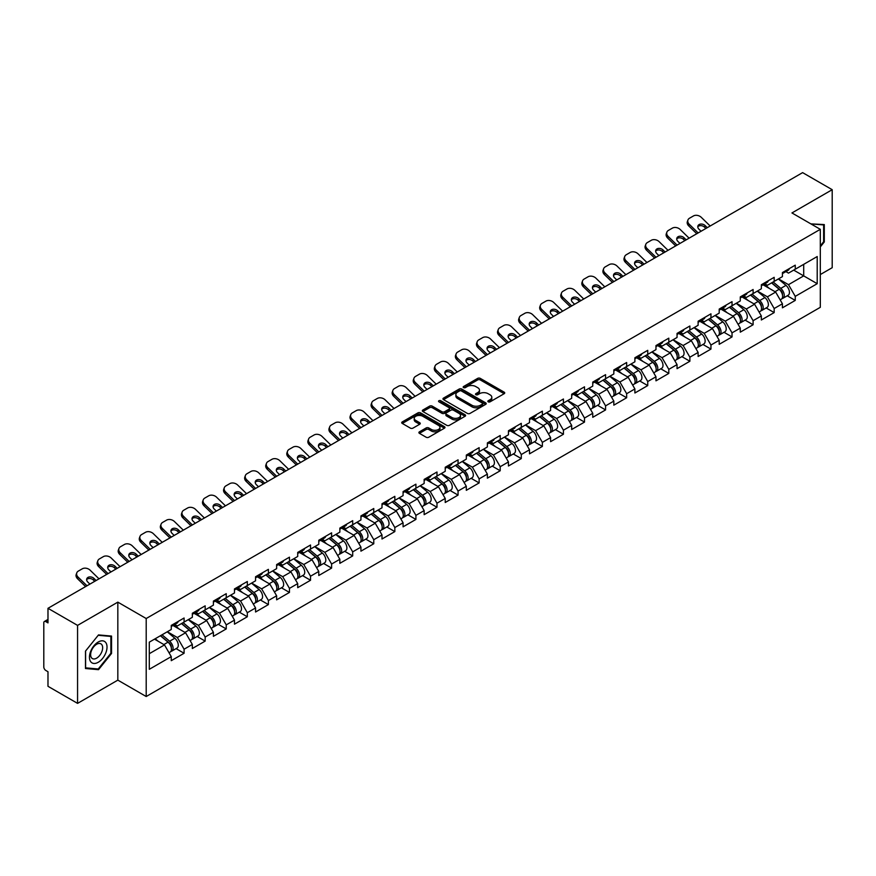 <?xml version="1.0" encoding="UTF-8"?>
<svg xmlns="http://www.w3.org/2000/svg" width="876" height="876" viewBox="0 0 876 876"><rect width="100%" height="100%" fill="white"/><g stroke="black" fill="none" stroke-linecap="round" stroke-linejoin="round"><path stroke-width="1.31" d="M488.228 401.832A1.314 0.756 0 0 0 490.078 401.832L504.171 393.696A1.872 1.084 0 0 0 504.718 392.93A1.872 1.084 0 0 0 504.171 392.163L480.3 378.388A1.872 1.084 0 0 0 477.65 378.388L463.557 386.524A1.314 0.756 0 0 0 463.174 387.061A1.314 0.756 0 0 0 463.557 387.597A1.314 0.756 0 0 0 465.419 387.597L467.236 386.535A6.001 3.46 0 0 1 475.723 386.535L477.716 387.685A6.001 3.46 0 0 1 479.479 390.138A6.001 3.46 0 0 1 477.716 392.59L475.898 393.642A1.314 0.756 0 0 0 475.504 394.178A1.314 0.756 0 0 0 475.898 394.715A1.314 0.756 0 0 0 477.748 394.715L479.577 393.663A6.001 3.46 0 0 1 488.063 393.663L490.045 394.813A6.001 3.46 0 0 1 491.808 397.255A6.001 3.46 0 0 1 490.045 399.708L488.228 400.759A1.314 0.756 0 0 0 487.844 401.296A1.314 0.756 0 0 0 488.228 401.832L488.228 400.759M419.44 431.824A1.872 1.084 0 0 0 418.892 432.591A1.872 1.084 0 0 0 419.44 433.357L426.13 437.223A1.872 1.084 0 0 0 428.791 437.223L444.428 428.189A1.872 1.084 0 0 0 444.986 427.422A1.872 1.084 0 0 0 444.428 426.656L420.568 412.881A1.872 1.084 0 0 0 417.918 412.881L402.27 421.914A1.872 1.084 0 0 0 401.712 422.67A1.872 1.084 0 0 0 402.27 423.436L410.351 428.112A1.872 1.084 0 0 0 413.001 428.112L419.703 424.247A1.872 1.084 0 0 0 420.25 423.48A1.872 1.084 0 0 0 419.703 422.714L415.695 420.392A5.015 2.891 0 0 1 414.228 418.345A5.015 2.891 0 0 1 417.315 415.673A5.015 2.891 0 0 1 422.79 416.297L438.504 425.375A5.015 2.891 0 0 1 439.971 427.422A5.015 2.891 0 0 1 436.872 430.094A5.015 2.891 0 0 1 431.408 429.47L428.791 427.959A1.872 1.084 0 0 0 426.13 427.959L419.44 431.824L419.44 433.357L426.13 429.514L426.13 427.959M117.833 602.14L77.57 625.387L47.983 608.305L802.613 172.627L832.2 189.698L791.948 212.945L820.308 229.326L146.204 618.522L117.833 602.14L117.833 680.137L146.204 696.519L146.204 618.522M467.368 413.406A1.872 1.084 0 0 0 470.029 413.406L485.676 404.373A1.872 1.084 0 0 0 486.224 403.617A1.872 1.084 0 0 0 485.676 402.85L461.805 389.064A1.872 1.084 0 0 0 459.155 389.064L443.508 398.098A1.872 1.084 0 0 0 442.96 398.865A1.872 1.084 0 0 0 443.508 399.631L467.368 413.406M439.456 402.117A1.314 0.756 0 0 1 440.781 402.303L440.781 400.737L465.057 414.753A1.872 1.084 0 0 1 465.605 415.52A1.872 1.084 0 0 1 465.057 416.286L449.41 425.32A1.872 1.084 0 0 1 446.749 425.32L422.889 411.534L429.579 407.701L429.579 406.135L422.889 410.001A1.872 1.084 0 0 0 422.331 410.767A1.872 1.084 0 0 0 422.889 411.534L422.889 410.001M429.579 407.701A1.872 1.084 0 0 1 432.229 407.701L432.229 406.135A1.872 1.084 0 0 0 429.579 406.135M432.229 406.135L441.909 411.731A1.872 1.084 0 0 0 444.57 411.731L449.005 409.158A1.872 1.084 0 0 0 449.552 408.402A1.872 1.084 0 0 0 449.005 407.636L438.931 401.81A1.314 0.756 0 0 1 438.548 401.274A1.314 0.756 0 0 1 439.358 400.573A1.314 0.756 0 0 1 440.781 400.737M146.204 696.519L820.308 307.323L820.308 229.326M176.076 648.634L184.091 653.266L184.091 649.215L177.335 637.509L167.338 631.738M184.091 653.266L171.258 660.679L171.258 656.617L149.303 669.297L149.303 642.152L171.258 629.483L171.258 625.42L184.091 618.007L184.091 622.07L192.337 617.306L192.337 613.255L205.17 605.842L205.17 609.904L213.405 605.141L213.405 601.089L226.238 593.676L226.238 597.739L234.483 592.975L234.483 588.924L247.317 581.511L247.317 585.562L255.562 580.81L255.562 576.747L268.395 569.345L268.395 573.397L276.63 568.644L276.63 564.582L289.463 557.18L289.463 561.231L297.709 556.479L297.709 552.417L310.542 545.003L310.542 549.066L318.776 544.303L318.776 540.251L331.61 532.838L331.61 536.9L339.855 532.137L339.855 528.086L352.689 520.673L352.689 524.735L360.934 519.972L360.934 515.92L373.767 508.507L373.767 512.559L382.002 507.806L382.002 503.755L394.835 496.342L394.835 500.393L403.08 495.641L403.08 491.578L415.914 484.176L415.914 488.228L424.148 483.475L424.148 479.413L436.982 472.011L436.982 476.062L445.227 471.299L445.227 467.247L458.06 459.834L458.06 463.897L466.306 459.134L466.306 455.082L479.139 447.669L479.139 451.731L487.374 446.968L487.374 442.917L500.207 435.503L500.207 439.555L508.452 434.803L508.452 430.751L521.286 423.338L521.286 427.389L529.52 422.637L529.52 418.575L542.364 411.173L542.364 415.224L550.599 410.472L550.599 406.409L563.432 399.007L563.432 403.059L571.678 398.295L571.678 394.244L584.511 386.831L584.511 390.893L592.745 386.13L592.745 382.078L605.579 374.665L605.579 378.728L613.824 373.964L613.824 369.913L626.658 362.5L626.658 366.551L634.892 361.799L634.892 357.747L647.736 350.334L647.736 354.386L655.971 349.634L655.971 345.571L668.804 338.169L668.804 342.22L677.049 337.468L677.049 333.406L689.883 326.003L689.883 330.055L698.117 325.292L698.117 321.24L710.951 313.827L710.951 317.889L719.196 313.126L719.196 309.075L732.029 301.662L732.029 305.724L740.275 300.961L740.275 296.909L753.108 289.496L753.108 293.559L761.343 288.795L761.343 284.744L774.176 277.331L774.176 281.382L782.421 276.63L782.421 272.567L795.255 265.165L795.255 269.217L817.209 256.548L817.209 283.693L795.255 296.362L788.499 284.667L778.501 278.886M787.239 295.792L795.255 300.413L795.255 296.362M795.255 300.413L782.421 307.826L782.421 303.775L774.176 308.527L767.42 296.833L757.422 291.062M766.161 307.958L774.176 312.59L774.176 308.527M774.176 312.59L761.343 319.992L761.343 315.94L753.108 320.693L746.352 308.998L736.355 303.227M745.093 320.123L753.108 324.755L753.108 320.693M753.108 324.755L740.275 332.157L740.275 328.106L732.029 332.858L725.273 321.163L715.276 315.393M724.014 332.289L732.029 336.921L732.029 332.858M732.029 336.921L719.196 344.334L719.196 340.271L710.951 345.035L704.195 333.329L694.208 327.558M702.935 344.454L710.951 349.086L710.951 345.035M710.951 349.086L698.117 356.499L698.117 352.437L689.883 357.2L683.127 345.494L673.129 339.724M681.867 356.631L689.883 361.251L689.883 357.2M689.883 361.251L677.049 368.665L677.049 364.602L668.804 369.365L662.048 357.66L652.051 351.889M660.789 368.796L668.804 373.417L668.804 369.365M668.804 373.417L655.971 380.83L655.971 376.779L647.736 381.531L640.98 369.836L630.983 364.066M639.721 380.961L647.736 385.582L647.736 381.531M647.736 385.582L634.892 392.995L634.892 388.944L626.658 393.696L619.901 382.002L609.904 376.231M618.642 393.127L626.658 397.759L626.658 393.696M626.658 397.759L613.824 405.161L613.824 401.109L605.579 405.862L598.823 394.167L588.825 388.397M597.563 405.292L605.579 409.924L605.579 405.862M605.579 409.924L592.745 417.326L592.745 413.275L584.511 418.038L577.755 406.333L567.757 400.562M576.496 417.458L584.511 422.09L584.511 418.038M584.511 422.09L571.678 429.503L571.678 425.44L563.432 430.204L556.676 418.498L546.679 412.727M555.417 429.634L563.432 434.255L563.432 430.204M563.432 434.255L550.599 441.668L550.599 437.606L542.364 442.369L535.608 430.663L525.611 424.893M534.349 441.8L542.364 446.421L542.364 442.369M542.364 446.421L529.52 453.834L529.52 449.782L521.286 454.535L514.53 442.84L504.532 437.069M513.27 453.965L521.286 458.586L521.286 454.535M521.286 458.586L508.452 465.999L508.452 461.948L500.207 466.7L493.451 455.005L483.453 449.235M492.192 466.131L500.207 470.762L500.207 466.7M500.207 470.762L487.374 478.165L487.374 474.113L479.139 478.865L472.383 467.171L462.386 461.4M471.124 478.296L479.139 482.928L479.139 478.865M479.139 482.928L466.306 490.33L466.306 486.279L458.06 491.042L451.304 479.336L441.307 473.566M450.045 490.461L458.06 495.093L458.06 491.042M458.06 495.093L445.227 502.506L445.227 498.444L436.982 503.207L430.236 491.502L420.239 485.731M428.966 502.627L436.982 507.259L436.982 503.207M436.982 507.259L424.148 514.672L424.148 510.609L415.914 515.373L409.158 503.667L399.16 497.897M407.898 514.803L415.914 519.424L415.914 515.373M415.914 519.424L403.08 526.837L403.08 522.786L394.835 527.538L388.079 515.844L378.082 510.062M386.82 526.969L394.835 531.59L394.835 527.538M394.835 531.59L382.002 539.003L382.002 534.951L373.767 539.704L367.011 528.009L357.014 522.238M365.752 539.134L373.767 543.766L373.767 539.704M373.767 543.766L360.934 551.168L360.934 547.117L352.689 551.869L345.932 540.174L335.935 534.404M344.673 551.3L352.689 555.932L352.689 551.869M352.689 555.932L339.855 563.334L339.855 559.282L331.61 564.045L324.865 552.34L314.867 546.569M323.594 563.465L331.61 568.097L331.61 564.045M331.61 568.097L318.776 575.51L318.776 571.448L310.542 576.211L303.786 564.505L293.788 558.735M302.527 575.631L310.542 580.262L310.542 576.211M310.542 580.262L297.709 587.676L297.709 583.613L289.463 588.376L282.707 576.671L272.71 570.9M281.448 587.807L289.463 592.428L289.463 588.376M289.463 592.428L276.63 599.841L276.63 595.779L268.395 600.542L261.639 588.847L251.642 583.066M260.38 599.972L268.395 604.593L268.395 600.542M268.395 604.593L255.562 612.006L255.562 607.955L247.317 612.707L240.561 601.013L230.563 595.242M239.301 612.138L247.317 616.77L247.317 612.707M247.317 616.77L234.483 624.172L234.483 620.12L226.238 624.873L219.493 613.178L209.495 607.407M218.223 624.303L226.238 628.935L226.238 624.873M226.238 628.935L213.405 636.337L213.405 632.286L205.17 637.038L198.414 625.344L188.417 619.573M197.155 636.469L205.17 641.101L205.17 637.038M205.17 641.101L192.337 648.514L192.337 644.451L184.091 649.215M174.729 624.457L177.335 625.968L184.091 622.07M177.335 637.509L185.581 632.757L172.966 625.475M192.337 644.451L185.581 632.757M195.797 612.291L198.414 613.802L205.17 609.904M198.414 625.344L206.659 620.591L194.045 613.309M213.405 632.286L206.659 620.591M216.876 600.126L219.493 601.637L226.238 597.739M219.493 613.178L227.727 608.415L215.124 601.144M234.483 620.12L227.727 608.415M237.954 587.96L240.561 589.471L247.317 585.562M240.561 601.013L248.806 596.249L236.191 588.968M255.562 607.955L248.806 596.249M259.022 575.795L261.639 577.295L268.395 573.397M261.639 588.847L269.874 584.084L257.27 576.802M276.63 595.779L269.874 584.084M280.101 563.629L282.707 565.13L289.463 561.231M282.707 576.671L290.952 571.918L278.338 564.637M297.709 583.613L290.952 571.918M301.169 551.453L303.786 552.964L310.542 549.066M303.786 564.505L312.031 559.753L299.417 552.471M318.776 571.448L312.031 559.753M322.248 539.288L324.865 540.799L331.61 536.9M324.865 552.34L333.099 547.588L320.496 540.306M339.855 559.282L333.099 547.588M343.326 527.122L345.932 528.633L352.689 524.735M345.932 540.174L354.178 535.411L341.563 528.14M360.934 547.117L354.178 535.411M364.394 514.957L367.011 516.468L373.767 512.559M367.011 528.009L375.246 523.246L362.642 515.964M382.002 534.951L375.246 523.246M385.473 502.791L388.079 504.291L394.835 500.393M388.079 515.844L396.324 511.08L383.721 503.799M403.08 522.786L396.324 511.08M406.552 490.626L409.158 492.126L415.914 488.228M409.158 503.667L417.403 498.915L404.789 491.633M424.148 510.609L417.403 498.915M427.619 478.449L430.236 479.96L436.982 476.062M430.236 491.502L438.471 486.749L425.867 479.468M445.227 498.444L438.471 486.749M448.698 466.284L451.304 467.795L458.06 463.897M451.304 479.336L459.55 474.584L446.935 467.302M466.306 486.279L459.55 474.584M469.766 454.118L472.383 455.63L479.139 451.731M472.383 467.171L480.617 462.408L468.014 455.137M487.374 474.113L480.617 462.408M490.845 441.953L493.451 443.464L500.207 439.555M493.451 455.005L501.696 450.242L489.093 442.971M508.452 461.948L501.696 450.242M511.923 429.787L514.53 431.288L521.286 427.389M514.53 442.84L522.775 438.077L510.16 430.795M529.52 449.782L522.775 438.077M532.991 417.622L535.608 419.122L542.364 415.224M535.608 430.663L543.843 425.911L531.239 418.629M550.599 437.606L543.843 425.911M554.07 405.446L556.676 406.957L563.432 403.059M556.676 418.498L564.921 413.746L552.307 406.464M571.678 425.44L564.921 413.746M575.138 393.28L577.755 394.791L584.511 390.893M577.755 406.333L585.989 401.58L573.386 394.299M592.745 413.275L585.989 401.58M596.217 381.115L598.823 382.626L605.579 378.728M598.823 394.167L607.068 389.404L594.465 382.133M613.824 401.109L607.068 389.404M617.295 368.949L619.901 370.46L626.658 366.551M619.901 382.002L628.147 377.238L615.532 369.968M634.892 388.944L628.147 377.238M638.363 356.784L640.98 358.284L647.736 354.386M640.98 369.836L649.215 365.073L636.611 357.791M655.971 376.779L649.215 365.073M659.442 344.618L662.048 346.119L668.804 342.22M662.048 357.66L670.293 352.908L657.679 345.626M677.049 364.602L670.293 352.908M680.51 332.442L683.127 333.953L689.883 330.055M683.127 345.494L691.361 340.742L678.758 333.46M698.117 352.437L691.361 340.742M701.588 320.277L704.195 321.788L710.951 317.889M704.195 333.329L712.44 328.577L699.836 321.295M719.196 340.271L712.44 328.577M722.667 308.111L725.273 309.622L732.029 305.724M725.273 321.163L733.519 316.411L720.904 309.129M740.275 328.106L733.519 316.411M743.735 295.946L746.352 297.457L753.108 293.559M746.352 308.998L754.586 304.235L741.983 296.964M761.343 315.94L754.586 304.235M764.814 283.78L767.42 285.28L774.176 281.382M767.42 296.833L775.665 292.069L763.051 284.788M782.421 303.775L775.665 292.069M785.882 271.615L788.499 273.115L795.255 269.217M788.499 284.667L803.697 275.885L803.697 264.344L817.209 256.548M793.7 270.115L817.209 283.693M820.308 274.56L832.2 267.695L832.2 189.698M77.57 625.387L77.57 703.373L47.983 686.302L47.983 671.717L45.826 670.468A2.869 1.653 -120 0 1 43.8 666.954L43.8 622.814A2.869 1.653 -120 0 1 44.391 621.5A2.869 1.653 -120 0 1 45.826 621.642L47.983 622.891L47.983 608.305M77.57 703.373L117.833 680.137M149.303 653.693L164.502 644.922L154.504 639.152M171.258 656.617L164.502 644.922M820.308 246.912L824.294 241.951L824.294 224.574L810.88 223.884L823.626 224.924L823.626 241.765L820.308 245.882M111.548 636.075L98.517 634.914L85.476 651.131L85.476 668.508L98.517 669.669L111.548 653.452L111.548 636.075M488.753 402.018L490.045 401.263A6.001 3.46 0 0 0 491.808 398.821L491.808 397.255M479.479 390.138L479.479 391.703A6.001 3.46 0 0 1 477.716 394.145L476.413 394.901M504.149 393.707L480.3 379.943A1.872 1.084 0 0 0 477.65 379.943L464.083 387.783M485.643 404.394L461.805 390.63A1.872 1.084 0 0 0 459.155 390.63L443.53 399.642L443.508 398.098M482.358 404.154A1.314 0.756 0 0 0 482.742 403.617A1.314 0.756 0 0 0 482.358 403.08L461.411 390.981A1.314 0.756 0 0 0 459.55 390.981L457.622 392.087A6.001 3.46 0 0 0 455.87 394.539A6.001 3.46 0 0 0 457.622 396.992L471.945 405.26A6.001 3.46 0 0 0 480.431 405.26L482.358 404.154L482.358 405.708A1.314 0.756 0 0 0 482.742 405.172L482.742 403.617M455.87 394.539L455.87 396.105A6.001 3.46 0 0 0 457.622 398.547L457.622 396.992M482.358 405.708L480.431 406.814A6.001 3.46 0 0 1 471.945 406.814L457.622 398.547M432.229 407.701L441.909 413.286A1.872 1.084 0 0 0 444.57 413.286L449.005 410.724A1.872 1.084 0 0 0 449.552 409.957L449.552 408.402M440.781 402.303L465.025 416.297M451.961 417.524A5.015 2.891 0 0 0 457.425 418.159A5.015 2.891 0 0 0 460.524 415.476A5.015 2.891 0 0 0 459.057 413.428L453.516 410.231A1.872 1.084 0 0 0 450.866 410.231L446.421 412.804A1.872 1.084 0 0 0 445.873 413.56A1.872 1.084 0 0 0 446.421 414.326L451.961 417.524L451.961 419.089A5.015 2.891 0 0 0 457.425 419.714A5.015 2.891 0 0 0 460.524 417.042L460.524 415.476M445.873 413.56L445.873 415.125A1.872 1.084 0 0 0 446.421 415.892L446.421 414.326M451.961 419.089L446.421 415.892M439.971 427.422L439.971 428.977A5.015 2.891 0 0 1 436.872 431.66A5.015 2.891 0 0 1 431.408 431.025L428.791 429.514A1.872 1.084 0 0 0 426.13 429.514M414.228 418.345L414.228 419.911A5.015 2.891 0 0 0 415.695 421.958L415.695 420.392M419.681 424.258L415.695 421.958M444.428 426.656L444.428 428.189L420.568 414.436A1.872 1.084 0 0 0 417.918 414.436L402.292 423.458M823.626 241.568L824.294 241.951M110.869 653.069L111.548 653.452M97.137 668.881L98.517 669.669M780.812 290.514L779.87 289.978M782.016 298.552A6.307 3.635 -120 0 0 782.936 298.278A6.307 3.635 -120 0 0 784.075 293.865A6.307 3.635 -120 0 0 780.79 288.379L773.179 281.962M782.936 298.278L788.137 295.267A6.307 3.635 -120 0 0 789.265 290.865A6.307 3.635 -120 0 0 785.991 285.368L778.381 278.962M771.723 282.806L780.396 290.12A3.822 2.201 60 0 1 782.454 294.829M780.166 299.877L781.315 299.209A6.307 3.635 -120 0 0 782.443 294.807A6.307 3.635 -120 0 0 779.169 289.31L771.559 282.893M769.369 288.434L764.233 284.109M696.77 233.728L688.711 225.888A5.727 4.205 -160.3 0 1 687.375 221.617L687.945 220.018A5.727 4.205 19.7 0 0 689.281 224.3L698.15 232.928M705.892 228.472L704.611 227.223A4.391 3.219 19.7 0 0 698.555 226.15A4.391 3.219 19.7 0 0 697.789 226.785M710.173 225.997L701.304 217.357A5.727 4.205 19.7 0 0 693.42 215.967L689.5 218.223A5.727 4.205 19.7 0 0 687.945 220.018M707.271 227.672L705.18 225.625A4.391 3.219 -160.3 0 0 699.125 224.563A4.391 3.219 -160.3 0 0 697.931 225.942A4.391 3.219 -160.3 0 0 698.96 229.216L701.052 231.253M784.108 271.593A6.307 3.635 60 0 1 782.936 273.312A6.307 3.635 60 0 1 782.421 273.531M789.309 268.593A6.307 3.635 60 0 1 788.137 270.312L782.936 273.312M822.783 224.442L823.626 224.924M90.633 661.599A12.417 7.172 120 0 0 102.634 658.38A12.417 7.172 120 0 0 105.843 642.677A12.417 7.172 120 0 0 93.852 645.886A12.417 7.172 120 0 0 90.633 661.599M91.433 657.69A8.497 4.906 120 0 0 92.396 658.577A8.497 4.906 120 0 0 100.302 654.602A8.497 4.906 120 0 0 101.846 644.736A8.497 4.906 120 0 0 100.893 643.849A8.497 4.906 120 0 0 92.987 647.813A8.497 4.906 120 0 0 91.433 657.69M98.243 635.297L110.869 636.425L110.869 653.266L98.243 668.979L85.607 667.851L85.607 651.01L98.211 635.275M110.037 635.943L110.869 636.425M759.733 302.691L758.791 302.143M760.948 310.728A6.307 3.635 -120 0 0 761.857 310.443A6.307 3.635 -120 0 0 762.996 306.031A6.307 3.635 -120 0 0 759.711 300.545L752.112 294.128M761.857 310.443L767.058 307.432A6.307 3.635 -120 0 0 768.197 303.03A6.307 3.635 -120 0 0 764.912 297.544L757.313 291.128M750.644 294.971L759.317 302.286A3.822 2.201 60 0 1 761.375 306.994M759.098 312.042L760.237 311.374A6.307 3.635 -120 0 0 761.375 306.972A6.307 3.635 -120 0 0 758.09 301.475L750.491 295.059M748.29 300.599L743.166 296.274M738.665 314.856L737.712 314.309M739.87 322.894A6.307 3.635 -120 0 0 740.789 322.609A6.307 3.635 -120 0 0 741.917 318.207A6.307 3.635 -120 0 0 738.632 312.71L731.033 306.293M740.789 322.609L745.991 319.609A6.307 3.635 -120 0 0 747.118 315.196A6.307 3.635 -120 0 0 743.833 309.71L736.234 303.293M729.566 307.137L738.238 314.462A3.822 2.201 60 0 1 740.308 319.171M738.019 324.208L739.169 323.54A6.307 3.635 -120 0 0 740.297 319.138A6.307 3.635 -120 0 0 737.012 313.641L729.412 307.235M727.222 312.776L722.087 308.44M717.586 327.022L716.645 326.474M718.802 335.059A6.307 3.635 -120 0 0 719.711 334.774A6.307 3.635 -120 0 0 720.849 330.372A6.307 3.635 -120 0 0 717.564 324.876L709.954 318.459M719.711 334.774L724.912 331.774A6.307 3.635 -120 0 0 726.051 327.361A6.307 3.635 -120 0 0 722.766 321.875L715.155 315.459M708.498 319.313L717.17 326.628A3.822 2.201 60 0 1 719.229 331.336M716.94 336.373L718.09 335.705A6.307 3.635 -120 0 0 719.229 331.303A6.307 3.635 -120 0 0 715.944 325.817L708.334 319.401M706.144 324.941L701.019 320.605M696.519 339.187L695.566 338.64M697.723 347.225A6.307 3.635 -120 0 0 698.643 346.94A6.307 3.635 -120 0 0 699.771 342.538A6.307 3.635 -120 0 0 696.486 337.041L688.886 330.624M698.643 346.94L703.844 343.94A6.307 3.635 -120 0 0 704.972 339.538A6.307 3.635 -120 0 0 701.687 334.041L694.088 327.624M687.419 331.478L696.091 338.793A3.822 2.201 60 0 1 698.161 343.501M695.872 348.538L697.022 347.881A6.307 3.635 -120 0 0 698.15 343.469A6.307 3.635 -120 0 0 694.865 337.983L687.266 331.566M685.076 337.107L679.94 332.781M675.44 351.353L674.498 350.805M676.644 359.39A6.307 3.635 -120 0 0 677.564 359.105A6.307 3.635 -120 0 0 678.692 354.703A6.307 3.635 -120 0 0 675.418 349.206L667.808 342.801M677.564 359.105L682.765 356.105A6.307 3.635 -120 0 0 683.893 351.703A6.307 3.635 -120 0 0 680.619 346.206L673.009 339.789M666.351 343.644L675.024 350.958A3.822 2.201 60 0 1 677.082 355.667M674.794 360.704L675.943 360.047A6.307 3.635 -120 0 0 677.071 355.634A6.307 3.635 -120 0 0 673.797 350.148L666.187 343.731M663.997 349.272L658.861 344.947M675.692 245.904L667.643 238.053A5.727 4.205 -160.3 0 1 666.297 233.782L666.866 232.195A5.727 4.205 19.7 0 0 668.213 236.465L677.071 245.105M684.813 240.637L683.532 239.389A4.391 3.219 19.7 0 0 677.487 238.316A4.391 3.219 19.7 0 0 676.721 238.951M689.094 238.162L680.236 229.523A5.727 4.205 19.7 0 0 672.352 228.132L668.432 230.399A5.727 4.205 19.7 0 0 666.866 232.195M686.193 239.838L684.101 237.801A4.391 3.219 -160.3 0 0 678.057 236.728A4.391 3.219 -160.3 0 0 676.863 238.108A4.391 3.219 -160.3 0 0 677.882 241.382L679.984 243.418M763.04 283.758A6.307 3.635 60 0 1 761.857 285.477A6.307 3.635 60 0 1 761.343 285.696M768.241 280.758A6.307 3.635 60 0 1 767.058 282.477L761.857 285.477M654.624 258.07L646.565 250.218A5.727 4.205 -160.3 0 1 645.229 245.948L645.798 244.36A5.727 4.205 19.7 0 0 647.134 248.631L656.004 257.27M663.734 252.803L662.453 251.554A4.391 3.219 19.7 0 0 656.409 250.481A4.391 3.219 19.7 0 0 655.642 251.116M668.027 250.328L659.157 241.688A5.727 4.205 19.7 0 0 651.273 240.298L647.353 242.564A5.727 4.205 19.7 0 0 645.798 244.36M665.125 252.003L663.023 249.967A4.391 3.219 -160.3 0 0 656.978 248.894A4.391 3.219 -160.3 0 0 655.785 250.273A4.391 3.219 -160.3 0 0 656.814 253.547L658.905 255.595M741.961 295.935A6.307 3.635 60 0 1 740.789 297.643A6.307 3.635 60 0 1 740.275 297.862M747.162 292.923A6.307 3.635 60 0 1 745.991 294.643L740.789 297.643M633.545 270.235L625.497 262.395A5.727 4.205 -160.3 0 1 624.15 258.113L624.719 256.526A5.727 4.205 19.7 0 0 626.066 260.807L634.925 269.436M642.666 264.968L641.385 263.72A4.391 3.219 19.7 0 0 635.341 262.658A4.391 3.219 19.7 0 0 634.563 263.282M646.948 262.493L638.089 253.865A5.727 4.205 19.7 0 0 630.194 252.463L626.285 254.73A5.727 4.205 19.7 0 0 624.719 256.526M644.046 264.169L641.955 262.132A4.391 3.219 -160.3 0 0 635.91 261.059A4.391 3.219 -160.3 0 0 634.706 262.439A4.391 3.219 -160.3 0 0 635.735 265.724L637.827 267.76M720.882 308.1A6.307 3.635 60 0 1 719.711 309.819A6.307 3.635 60 0 1 719.196 310.027M726.084 305.1A6.307 3.635 60 0 1 724.912 306.808L719.711 309.819M612.466 282.4L604.418 274.56A5.727 4.205 -160.3 0 1 603.071 270.279L603.641 268.691A5.727 4.205 19.7 0 0 604.987 272.973L613.857 281.601M621.588 277.134L620.307 275.885A4.391 3.219 19.7 0 0 614.262 274.823A4.391 3.219 19.7 0 0 613.496 275.458M625.88 274.659L617.011 266.03A5.727 4.205 19.7 0 0 609.127 264.64L605.207 266.895A5.727 4.205 19.7 0 0 603.641 268.691M622.967 276.334L620.876 274.298A4.391 3.219 -160.3 0 0 614.832 273.235A4.391 3.219 -160.3 0 0 613.638 274.604A4.391 3.219 -160.3 0 0 614.667 277.889L616.759 279.926M699.814 320.266A6.307 3.635 60 0 1 698.643 321.985A6.307 3.635 60 0 1 698.117 322.193M705.016 317.265A6.307 3.635 60 0 1 703.844 318.984L698.643 321.985M591.399 294.566L583.339 286.726A5.727 4.205 -160.3 0 1 582.003 282.444L582.573 280.857A5.727 4.205 19.7 0 0 583.909 285.138L592.778 293.767M600.52 289.299L599.228 288.051A4.391 3.219 19.7 0 0 593.183 286.989A4.391 3.219 19.7 0 0 592.417 287.624M604.801 286.824L595.932 278.196A5.727 4.205 19.7 0 0 588.048 276.805L584.128 279.061A5.727 4.205 19.7 0 0 582.573 280.857M601.9 288.5L599.808 286.463A4.391 3.219 -160.3 0 0 593.753 285.401A4.391 3.219 -160.3 0 0 592.559 286.78A4.391 3.219 -160.3 0 0 593.589 290.055L595.68 292.091M678.736 332.431A6.307 3.635 60 0 1 677.564 334.15A6.307 3.635 60 0 1 677.049 334.358M683.937 329.431A6.307 3.635 60 0 1 682.765 331.15L677.564 334.15M654.361 363.518L653.419 362.982M655.577 371.555A6.307 3.635 -120 0 0 656.485 371.271A6.307 3.635 -120 0 0 657.624 366.869A6.307 3.635 -120 0 0 654.339 361.383L646.74 354.966M656.485 371.271L661.687 368.27A6.307 3.635 -120 0 0 662.825 363.868A6.307 3.635 -120 0 0 659.54 358.372L651.941 351.966M645.273 355.809L653.945 363.124A3.822 2.201 60 0 1 656.004 367.832M653.715 372.869L654.865 372.212A6.307 3.635 -120 0 0 656.004 367.81A6.307 3.635 -120 0 0 652.719 362.314L645.119 355.897M642.918 361.438L637.794 357.112M570.32 306.731L562.272 298.891A5.727 4.205 -160.3 0 1 560.925 294.621L561.494 293.022A5.727 4.205 19.7 0 0 562.841 297.303L571.7 305.932M579.441 301.475L578.16 300.227A4.391 3.219 19.7 0 0 572.116 299.154A4.391 3.219 19.7 0 0 571.349 299.789M583.723 299.001L574.864 290.361A5.727 4.205 19.7 0 0 566.98 288.97L563.06 291.226A5.727 4.205 19.7 0 0 561.494 293.022M580.821 300.676L578.729 298.628A4.391 3.219 -160.3 0 0 572.685 297.566A4.391 3.219 -160.3 0 0 571.491 298.946A4.391 3.219 -160.3 0 0 572.51 302.22L574.612 304.257M657.668 344.596A6.307 3.635 60 0 1 656.485 346.316A6.307 3.635 60 0 1 655.971 346.535M662.869 341.596A6.307 3.635 60 0 1 661.687 343.315L656.485 346.316M633.293 375.695L632.341 375.147M634.498 383.732A6.307 3.635 -120 0 0 635.418 383.447A6.307 3.635 -120 0 0 636.545 379.034A6.307 3.635 -120 0 0 633.26 373.548L625.661 367.132M635.418 383.447L640.619 380.436A6.307 3.635 -120 0 0 641.747 376.034A6.307 3.635 -120 0 0 638.462 370.548L630.862 364.131M624.194 367.975L632.866 375.289A3.822 2.201 60 0 1 634.936 379.998M632.647 385.046L633.797 384.378A6.307 3.635 -120 0 0 634.925 379.976A6.307 3.635 -120 0 0 631.64 374.479L624.04 368.062M621.851 373.603L616.715 369.278M549.252 318.897L541.193 311.057A5.727 4.205 -160.3 0 1 539.857 306.786L540.426 305.198A5.727 4.205 19.7 0 0 541.762 309.469L550.632 318.108M558.362 313.641L557.081 312.393A4.391 3.219 19.7 0 0 551.037 311.319A4.391 3.219 19.7 0 0 550.27 311.955M562.655 311.166L553.785 302.527A5.727 4.205 19.7 0 0 545.901 301.136L541.981 303.403A5.727 4.205 19.7 0 0 540.426 305.198M559.753 312.841L557.651 310.805A4.391 3.219 -160.3 0 0 551.606 309.732A4.391 3.219 -160.3 0 0 550.413 311.111A4.391 3.219 -160.3 0 0 551.442 314.385L553.533 316.422M636.589 356.762A6.307 3.635 60 0 1 635.418 358.481A6.307 3.635 60 0 1 634.892 358.7M641.79 353.762A6.307 3.635 60 0 1 640.619 355.481L635.418 358.481M612.215 387.86L611.273 387.312M613.419 395.897A6.307 3.635 -120 0 0 614.339 395.613A6.307 3.635 -120 0 0 615.478 391.2A6.307 3.635 -120 0 0 612.193 385.714L604.582 379.297M614.339 395.613L619.54 392.612A6.307 3.635 -120 0 0 620.679 388.199A6.307 3.635 -120 0 0 617.394 382.713L609.784 376.297M603.126 380.14L611.798 387.466A3.822 2.201 60 0 1 613.857 392.163M611.568 397.211L612.718 396.543A6.307 3.635 -120 0 0 613.857 392.141A6.307 3.635 -120 0 0 610.572 386.644L602.962 380.239M600.772 385.779L595.647 381.443M528.173 331.073L520.114 323.222A5.727 4.205 -160.3 0 1 518.778 318.952L519.348 317.364A5.727 4.205 19.7 0 0 520.694 321.634L529.553 330.274M537.295 325.806L536.013 324.558A4.391 3.219 19.7 0 0 529.969 323.485A4.391 3.219 19.7 0 0 529.192 324.12M541.576 323.332L532.717 314.692A5.727 4.205 19.7 0 0 524.823 313.301L520.913 315.568A5.727 4.205 19.7 0 0 519.348 317.364M538.674 325.007L536.583 322.97A4.391 3.219 -160.3 0 0 530.538 321.897A4.391 3.219 -160.3 0 0 529.334 323.277A4.391 3.219 -160.3 0 0 530.363 326.551L532.455 328.599M615.51 368.938A6.307 3.635 60 0 1 614.339 370.647A6.307 3.635 60 0 1 613.824 370.866M620.712 365.927A6.307 3.635 60 0 1 619.54 367.646L614.339 370.647M591.136 400.025L590.194 399.478M592.351 408.063A6.307 3.635 -120 0 0 593.271 407.778A6.307 3.635 -120 0 0 594.399 403.376A6.307 3.635 -120 0 0 591.114 397.879L583.515 391.462M593.271 407.778L598.472 404.778A6.307 3.635 -120 0 0 599.6 400.365A6.307 3.635 -120 0 0 596.315 394.879L588.716 388.462M582.047 392.306L590.72 399.631A3.822 2.201 60 0 1 592.789 404.34M590.501 409.377L591.65 408.709A6.307 3.635 -120 0 0 592.778 404.307A6.307 3.635 -120 0 0 589.493 398.821L581.894 392.404M579.704 397.945L574.568 393.609M507.095 343.239L499.046 335.399A5.727 4.205 -160.3 0 1 497.699 331.117L498.269 329.529A5.727 4.205 19.7 0 0 499.616 333.8L508.485 342.439M516.216 337.972L514.935 336.723A4.391 3.219 19.7 0 0 508.89 335.65A4.391 3.219 19.7 0 0 508.124 336.285M520.508 335.497L511.639 326.868A5.727 4.205 19.7 0 0 503.755 325.467L499.835 327.733A5.727 4.205 19.7 0 0 498.269 329.529M517.596 337.172L515.504 335.136A4.391 3.219 -160.3 0 0 509.46 334.063A4.391 3.219 -160.3 0 0 508.266 335.442A4.391 3.219 -160.3 0 0 509.295 338.727L511.387 340.764M594.443 381.104A6.307 3.635 60 0 1 593.271 382.823A6.307 3.635 60 0 1 592.745 383.031M599.644 378.093A6.307 3.635 60 0 1 598.472 379.812L593.271 382.823M570.068 412.191L569.126 411.643M571.272 420.228A6.307 3.635 -120 0 0 572.192 419.943A6.307 3.635 -120 0 0 573.32 415.542A6.307 3.635 -120 0 0 570.046 410.045L562.436 403.628M572.192 419.943L577.393 416.943A6.307 3.635 -120 0 0 578.521 412.541A6.307 3.635 -120 0 0 575.247 407.044L567.637 400.628M560.979 404.482L569.652 411.797A3.822 2.201 60 0 1 571.71 416.505M569.422 421.542L570.572 420.885A6.307 3.635 -120 0 0 571.7 416.472A6.307 3.635 -120 0 0 568.425 410.986L560.815 404.57M558.625 410.11L553.49 405.785M486.027 355.404L477.967 347.564A5.727 4.205 -160.3 0 1 476.632 343.282L477.201 341.695A5.727 4.205 19.7 0 0 478.537 345.976L487.406 354.605M495.148 350.137L493.856 348.889A4.391 3.219 19.7 0 0 487.812 347.827A4.391 3.219 19.7 0 0 487.045 348.462M499.43 347.662L490.56 339.034A5.727 4.205 19.7 0 0 482.676 337.632L478.756 339.899A5.727 4.205 19.7 0 0 477.201 341.695M496.528 349.338L494.436 347.301A4.391 3.219 -160.3 0 0 488.381 346.239A4.391 3.219 -160.3 0 0 487.187 347.608A4.391 3.219 -160.3 0 0 488.217 350.893L490.308 352.929M573.364 393.269A6.307 3.635 60 0 1 572.192 394.988A6.307 3.635 60 0 1 571.678 395.196M578.565 390.269A6.307 3.635 60 0 1 577.393 391.988L572.192 394.988M548.989 424.356L548.048 423.809M550.205 432.394A6.307 3.635 -120 0 0 551.114 432.109A6.307 3.635 -120 0 0 552.252 427.707A6.307 3.635 -120 0 0 548.967 422.21L541.368 415.804M551.114 432.109L556.315 429.109A6.307 3.635 -120 0 0 557.454 424.707A6.307 3.635 -120 0 0 554.169 419.21L546.569 412.793M539.901 416.647L548.573 423.962A3.822 2.201 60 0 1 550.632 428.671M548.343 433.708L549.493 433.051A6.307 3.635 -120 0 0 550.632 428.638A6.307 3.635 -120 0 0 547.347 423.152L539.747 416.735M537.546 422.276L532.422 417.951M464.948 367.57L456.9 359.729A5.727 4.205 -160.3 0 1 455.553 355.448L456.122 353.86A5.727 4.205 19.7 0 0 457.469 358.142L466.328 366.77M474.069 362.303L472.788 361.054A4.391 3.219 19.7 0 0 466.744 359.992A4.391 3.219 19.7 0 0 465.977 360.627M478.351 359.828L469.492 351.199A5.727 4.205 19.7 0 0 461.608 349.809L457.688 352.064A5.727 4.205 19.7 0 0 456.122 353.86M475.449 361.503L473.358 359.467A4.391 3.219 -160.3 0 0 467.313 358.404A4.391 3.219 -160.3 0 0 466.109 359.773A4.391 3.219 -160.3 0 0 467.138 363.058L469.24 365.095M552.296 405.435A6.307 3.635 60 0 1 551.114 407.154A6.307 3.635 60 0 1 550.599 407.362M557.497 402.434A6.307 3.635 60 0 1 556.315 404.154L551.114 407.154M527.921 436.522L526.969 435.985M529.126 444.559A6.307 3.635 -120 0 0 530.046 444.274A6.307 3.635 -120 0 0 531.174 439.872A6.307 3.635 -120 0 0 527.889 434.386L520.289 427.97M530.046 444.274L535.247 441.274A6.307 3.635 -120 0 0 536.375 436.872A6.307 3.635 -120 0 0 533.09 431.375L525.49 424.97M518.822 428.813L527.494 436.128A3.822 2.201 60 0 1 529.564 440.836M527.275 445.873L528.425 445.216A6.307 3.635 -120 0 0 529.553 440.814A6.307 3.635 -120 0 0 526.268 435.317L518.669 428.901M516.479 434.441L511.343 430.116M443.88 379.735L435.821 371.895A5.727 4.205 -160.3 0 1 434.485 367.613L435.054 366.026A5.727 4.205 19.7 0 0 436.39 370.307L445.26 378.936M452.991 374.468L451.709 373.231A4.391 3.219 19.7 0 0 445.665 372.158A4.391 3.219 19.7 0 0 444.899 372.793M457.283 371.993L448.413 363.365A5.727 4.205 19.7 0 0 440.529 361.974L436.609 364.23A5.727 4.205 19.7 0 0 435.054 366.026M454.381 373.68L452.279 371.632A4.391 3.219 -160.3 0 0 446.234 370.57A4.391 3.219 -160.3 0 0 445.041 371.95A4.391 3.219 -160.3 0 0 446.07 375.224L448.162 377.26M531.217 417.6A6.307 3.635 60 0 1 530.046 419.319A6.307 3.635 60 0 1 529.52 419.538M536.419 414.6A6.307 3.635 60 0 1 535.247 416.319L530.046 419.319M506.843 448.698L505.901 448.151M508.047 456.735A6.307 3.635 -120 0 0 508.967 456.451A6.307 3.635 -120 0 0 510.106 452.038A6.307 3.635 -120 0 0 506.821 446.552L499.21 440.135M508.967 456.451L514.168 453.44A6.307 3.635 -120 0 0 515.307 449.038A6.307 3.635 -120 0 0 512.022 443.541L504.412 437.135M497.754 440.978L506.427 448.293A3.822 2.201 60 0 1 508.485 453.001M506.197 458.049L507.346 457.381A6.307 3.635 -120 0 0 508.485 452.98A6.307 3.635 -120 0 0 505.2 447.483L497.59 441.066M495.4 446.607L490.275 442.281M422.801 391.9L414.742 384.06A5.727 4.205 -160.3 0 1 413.406 379.79L413.976 378.202A5.727 4.205 19.7 0 0 415.323 382.473L424.181 391.112M431.923 386.644L430.642 385.396A4.391 3.219 19.7 0 0 424.597 384.323A4.391 3.219 19.7 0 0 423.82 384.958M436.204 384.17L427.346 375.53A5.727 4.205 19.7 0 0 419.451 374.14L415.542 376.406A5.727 4.205 19.7 0 0 413.976 378.202M433.302 385.845L431.211 383.808A4.391 3.219 -160.3 0 0 425.167 382.735A4.391 3.219 -160.3 0 0 423.962 384.115A4.391 3.219 -160.3 0 0 424.991 387.389L427.083 389.426M510.139 429.766A6.307 3.635 60 0 1 508.967 431.485A6.307 3.635 60 0 1 508.452 431.704M515.34 426.765A6.307 3.635 60 0 1 514.168 428.484L508.967 431.485M485.764 460.864L484.822 460.316M486.979 468.901A6.307 3.635 -120 0 0 487.899 468.616A6.307 3.635 -120 0 0 489.027 464.203A6.307 3.635 -120 0 0 485.742 458.717L478.143 452.301M487.899 468.616L493.1 465.616A6.307 3.635 -120 0 0 494.228 461.203A6.307 3.635 -120 0 0 490.943 455.717L483.344 449.3M476.675 453.144L485.348 460.469A3.822 2.201 60 0 1 487.417 465.167M485.129 470.215L486.279 469.547A6.307 3.635 -120 0 0 487.406 465.145A6.307 3.635 -120 0 0 484.121 459.648L476.522 453.242M474.332 458.783L469.197 454.447M401.723 404.077L393.674 396.226A5.727 4.205 -160.3 0 1 392.328 391.955L392.897 390.368A5.727 4.205 19.7 0 0 394.244 394.638L403.113 403.278M410.844 398.81L409.563 397.562A4.391 3.219 19.7 0 0 403.518 396.489A4.391 3.219 19.7 0 0 402.752 397.124M415.136 396.335L406.267 387.696A5.727 4.205 19.7 0 0 398.383 386.305L394.463 388.572A5.727 4.205 19.7 0 0 392.897 390.368M412.224 398.011L410.132 395.974A4.391 3.219 -160.3 0 0 404.088 394.901A4.391 3.219 -160.3 0 0 402.894 396.28A4.391 3.219 -160.3 0 0 403.924 399.555L406.015 401.602M489.071 441.942A6.307 3.635 60 0 1 487.899 443.65A6.307 3.635 60 0 1 487.374 443.869M494.272 438.931A6.307 3.635 60 0 1 493.1 440.65L487.899 443.65M464.696 473.029L463.743 472.482M465.901 481.066A6.307 3.635 -120 0 0 466.82 480.782A6.307 3.635 -120 0 0 467.948 476.38A6.307 3.635 -120 0 0 464.674 470.883L457.064 464.466M466.82 480.782L472.022 477.781A6.307 3.635 -120 0 0 473.149 473.368A6.307 3.635 -120 0 0 469.875 467.883L462.265 461.466M455.597 465.309L464.28 472.635A3.822 2.201 60 0 1 466.339 477.343M464.05 482.38L465.2 481.712A6.307 3.635 -120 0 0 466.328 477.31A6.307 3.635 -120 0 0 463.054 471.825L455.443 465.408M453.253 470.949L448.118 466.612M380.655 416.242L372.596 408.402A5.727 4.205 -160.3 0 1 371.26 404.121L371.829 402.533A5.727 4.205 19.7 0 0 373.165 406.803L382.035 415.443M389.765 410.975L388.484 409.727A4.391 3.219 19.7 0 0 382.44 408.654A4.391 3.219 19.7 0 0 381.673 409.289M394.058 408.501L385.188 399.872A5.727 4.205 19.7 0 0 377.304 398.47L373.384 400.737A5.727 4.205 19.7 0 0 371.829 402.533M391.156 410.176L389.064 408.139A4.391 3.219 -160.3 0 0 383.009 407.066A4.391 3.219 -160.3 0 0 381.816 408.446A4.391 3.219 -160.3 0 0 382.845 411.731L384.936 413.768M467.992 454.107A6.307 3.635 60 0 1 466.82 455.827A6.307 3.635 60 0 1 466.306 456.035M473.193 451.096A6.307 3.635 60 0 1 472.022 452.815L466.82 455.827M443.617 485.195L442.676 484.647M444.833 493.232A6.307 3.635 -120 0 0 445.742 492.947A6.307 3.635 -120 0 0 446.88 488.545A6.307 3.635 -120 0 0 443.595 483.048L435.996 476.632M445.742 492.947L450.943 489.947A6.307 3.635 -120 0 0 452.082 485.545A6.307 3.635 -120 0 0 448.797 480.048L441.197 473.631M434.529 477.486L443.201 484.8A3.822 2.201 60 0 1 445.26 489.509M442.971 494.546L444.121 493.889A6.307 3.635 -120 0 0 445.26 489.476A6.307 3.635 -120 0 0 441.975 483.99L434.376 477.573M432.175 483.114L427.05 478.789M359.576 428.408L351.528 420.568A5.727 4.205 -160.3 0 1 350.181 416.286L350.75 414.698A5.727 4.205 19.7 0 0 352.097 418.98L360.956 427.608M368.697 423.141L367.416 421.893A4.391 3.219 19.7 0 0 361.372 420.83A4.391 3.219 19.7 0 0 360.605 421.465M372.979 420.666L364.12 412.038A5.727 4.205 19.7 0 0 356.236 410.636L352.316 412.903A5.727 4.205 19.7 0 0 350.75 414.698M370.077 422.341L367.986 420.305A4.391 3.219 -160.3 0 0 361.941 419.243A4.391 3.219 -160.3 0 0 360.737 420.611A4.391 3.219 -160.3 0 0 361.766 423.896L363.868 425.933M446.924 466.273A6.307 3.635 60 0 1 445.742 467.992A6.307 3.635 60 0 1 445.227 468.2M452.115 463.273A6.307 3.635 60 0 1 450.943 464.992L445.742 467.992M422.55 497.36L421.597 496.812M423.754 505.397A6.307 3.635 -120 0 0 424.674 505.113A6.307 3.635 -120 0 0 425.802 500.711A6.307 3.635 -120 0 0 422.517 495.214L414.917 488.808M424.674 505.113L429.875 502.112A6.307 3.635 -120 0 0 431.003 497.71A6.307 3.635 -120 0 0 427.718 492.213L420.119 485.797M413.45 489.651L422.123 496.966A3.822 2.201 60 0 1 424.192 501.674M421.904 506.711L423.053 506.054A6.307 3.635 -120 0 0 424.181 501.641A6.307 3.635 -120 0 0 420.896 496.155L413.297 489.739M411.107 495.279L405.971 490.954M338.497 440.573L330.449 432.733A5.727 4.205 -160.3 0 1 329.102 428.452L329.683 426.864A5.727 4.205 19.7 0 0 331.019 431.145L339.888 439.774M347.619 435.306L346.338 434.058A4.391 3.219 19.7 0 0 340.293 432.996A4.391 3.219 19.7 0 0 339.527 433.631M351.911 432.832L343.042 424.203A5.727 4.205 19.7 0 0 335.158 422.812L331.238 425.068A5.727 4.205 19.7 0 0 329.683 426.864M348.998 434.507L346.907 432.47A4.391 3.219 -160.3 0 0 340.863 431.408A4.391 3.219 -160.3 0 0 339.669 432.777A4.391 3.219 -160.3 0 0 340.698 436.062L342.79 438.099M425.845 478.438A6.307 3.635 60 0 1 424.674 480.157A6.307 3.635 60 0 1 424.148 480.366M431.047 475.438A6.307 3.635 60 0 1 429.875 477.157L424.674 480.157M401.471 509.525L400.529 508.989M402.675 517.563A6.307 3.635 -120 0 0 403.595 517.278A6.307 3.635 -120 0 0 404.734 512.876A6.307 3.635 -120 0 0 401.449 507.39L393.839 500.973M403.595 517.278L408.796 514.278A6.307 3.635 -120 0 0 409.935 509.876A6.307 3.635 -120 0 0 406.65 504.379L399.04 497.962M392.382 501.817L401.055 509.131A3.822 2.201 60 0 1 403.113 513.84M400.825 518.877L401.975 518.22A6.307 3.635 -120 0 0 403.113 513.818A6.307 3.635 -120 0 0 399.828 508.321L392.218 501.904M390.028 507.445L384.903 503.12M317.43 452.739L309.37 444.899A5.727 4.205 -160.3 0 1 308.034 440.617L308.604 439.029A5.727 4.205 19.7 0 0 309.94 443.311L318.809 451.939M326.551 447.472L325.27 446.223A4.391 3.219 19.7 0 0 319.214 445.161A4.391 3.219 19.7 0 0 318.448 445.796M330.832 444.997L321.974 436.368A5.727 4.205 19.7 0 0 314.079 434.978L310.17 437.233A5.727 4.205 19.7 0 0 308.604 439.029M327.931 446.683L325.839 444.636A4.391 3.219 -160.3 0 0 319.795 443.574A4.391 3.219 -160.3 0 0 318.59 444.953A4.391 3.219 -160.3 0 0 319.62 448.227L321.711 450.264M404.767 490.604A6.307 3.635 60 0 1 403.595 492.323A6.307 3.635 60 0 1 403.08 492.542M409.968 487.603A6.307 3.635 60 0 1 408.796 489.323L403.595 492.323M380.392 521.702L379.45 521.154M381.608 529.739A6.307 3.635 -120 0 0 382.527 529.454A6.307 3.635 -120 0 0 383.655 525.042A6.307 3.635 -120 0 0 380.37 519.556L372.771 513.139M382.527 529.454L387.729 526.443A6.307 3.635 -120 0 0 388.856 522.041A6.307 3.635 -120 0 0 385.571 516.544L377.972 510.139M371.304 513.982L379.976 521.297A3.822 2.201 60 0 1 382.035 526.005M379.757 531.053L380.896 530.385A6.307 3.635 -120 0 0 382.035 525.983A6.307 3.635 -120 0 0 378.75 520.486L371.15 514.07M368.96 519.61L363.825 515.285M296.351 464.904L288.303 457.064A5.727 4.205 -160.3 0 1 286.956 452.793L287.525 451.206A5.727 4.205 19.7 0 0 288.872 455.476L297.741 464.116M305.472 459.648L304.191 458.4A4.391 3.219 19.7 0 0 298.147 457.327A4.391 3.219 19.7 0 0 297.38 457.962M309.765 457.173L300.895 448.534A5.727 4.205 19.7 0 0 293.011 447.143L289.091 449.399A5.727 4.205 19.7 0 0 287.525 451.206M306.852 458.849L304.76 456.812A4.391 3.219 -160.3 0 0 298.716 455.739A4.391 3.219 -160.3 0 0 297.522 457.119A4.391 3.219 -160.3 0 0 298.552 460.393L300.643 462.429M383.699 502.769A6.307 3.635 60 0 1 382.527 504.488A6.307 3.635 60 0 1 382.002 504.707M388.9 499.769A6.307 3.635 60 0 1 387.729 501.488L382.527 504.488M359.324 533.867L358.372 533.32M360.529 541.905A6.307 3.635 -120 0 0 361.449 541.62A6.307 3.635 -120 0 0 362.576 537.207A6.307 3.635 -120 0 0 359.302 531.721L351.692 525.304M361.449 541.62L366.65 538.609A6.307 3.635 -120 0 0 367.778 534.207A6.307 3.635 -120 0 0 364.504 528.721L356.893 522.304M350.225 526.148L358.897 533.462A3.822 2.201 60 0 1 360.967 538.171M358.678 543.219L359.828 542.551A6.307 3.635 -120 0 0 360.956 538.149A6.307 3.635 -120 0 0 357.671 532.652L350.071 526.235M347.881 531.787L342.746 527.451M275.283 477.081L267.224 469.229A5.727 4.205 -160.3 0 1 265.888 464.959L266.457 463.371A5.727 4.205 19.7 0 0 267.793 467.642L276.663 476.281M284.393 471.814L283.112 470.565A4.391 3.219 19.7 0 0 277.068 469.492A4.391 3.219 19.7 0 0 276.301 470.127M288.686 469.339L279.816 460.699A5.727 4.205 19.7 0 0 271.932 459.309L268.012 461.575A5.727 4.205 19.7 0 0 266.457 463.371M285.784 471.014L283.682 468.978A4.391 3.219 -160.3 0 0 277.637 467.904A4.391 3.219 -160.3 0 0 276.444 469.284A4.391 3.219 -160.3 0 0 277.473 472.558L279.564 474.606M362.62 514.935A6.307 3.635 60 0 1 361.449 516.654A6.307 3.635 60 0 1 360.934 516.873M367.821 511.934A6.307 3.635 60 0 1 366.65 513.654L361.449 516.654M338.245 546.033L337.304 545.485M339.461 554.07A6.307 3.635 -120 0 0 340.37 553.785A6.307 3.635 -120 0 0 341.509 549.383A6.307 3.635 -120 0 0 338.224 543.886L330.624 537.47M340.37 553.785L345.571 550.785A6.307 3.635 -120 0 0 346.71 546.372A6.307 3.635 -120 0 0 343.425 540.886L335.826 534.47M329.157 538.313L337.829 545.639A3.822 2.201 60 0 1 339.888 550.347M337.599 555.384L338.749 554.716A6.307 3.635 -120 0 0 339.888 550.314A6.307 3.635 -120 0 0 336.603 544.817L329.004 538.411M326.803 543.952L321.678 539.616M254.204 489.246L246.156 481.395A5.727 4.205 -160.3 0 1 244.809 477.124L245.379 475.537A5.727 4.205 19.7 0 0 246.725 479.807L255.584 488.447M263.326 483.979L262.044 482.731A4.391 3.219 19.7 0 0 256 481.658A4.391 3.219 19.7 0 0 255.234 482.293M267.607 481.504L258.748 472.865A5.727 4.205 19.7 0 0 250.864 471.474L246.944 473.741A5.727 4.205 19.7 0 0 245.379 475.537M264.705 483.18L262.614 481.143A4.391 3.219 -160.3 0 0 256.569 480.07A4.391 3.219 -160.3 0 0 255.365 481.45A4.391 3.219 -160.3 0 0 256.394 484.735L258.497 486.771M341.541 527.111A6.307 3.635 60 0 1 340.37 528.83A6.307 3.635 60 0 1 339.855 529.038M346.743 524.1A6.307 3.635 60 0 1 345.571 525.819L340.37 528.83M317.178 558.198L316.225 557.651M318.382 566.235A6.307 3.635 -120 0 0 319.302 565.951A6.307 3.635 -120 0 0 320.43 561.549A6.307 3.635 -120 0 0 317.145 556.052L309.546 549.635M319.302 565.951L324.503 562.95A6.307 3.635 -120 0 0 325.631 558.549A6.307 3.635 -120 0 0 322.346 553.052L314.747 546.635M308.078 550.489L316.751 557.804A3.822 2.201 60 0 1 318.82 562.512M316.532 567.549L317.681 566.892A6.307 3.635 -120 0 0 318.809 562.48A6.307 3.635 -120 0 0 315.524 556.994L307.925 550.577M305.735 556.118L300.599 551.792M233.125 501.411L225.077 493.571A5.727 4.205 -160.3 0 1 223.73 489.29L224.311 487.702A5.727 4.205 19.7 0 0 225.647 491.983L234.516 500.612M242.247 496.144L240.966 494.896A4.391 3.219 19.7 0 0 234.921 493.834A4.391 3.219 19.7 0 0 234.155 494.469M246.539 493.67L237.67 485.041A5.727 4.205 19.7 0 0 229.786 483.64L225.866 485.906A5.727 4.205 19.7 0 0 224.311 487.702M243.627 495.345L241.535 493.308A4.391 3.219 -160.3 0 0 235.491 492.235A4.391 3.219 -160.3 0 0 234.297 493.615A4.391 3.219 -160.3 0 0 235.326 496.9L237.418 498.937M320.474 539.277A6.307 3.635 60 0 1 319.302 540.996A6.307 3.635 60 0 1 318.776 541.204M325.675 536.276A6.307 3.635 60 0 1 324.503 537.984L319.302 540.996M296.099 570.364L295.157 569.816M297.303 578.401A6.307 3.635 -120 0 0 298.223 578.116A6.307 3.635 -120 0 0 299.362 573.714A6.307 3.635 -120 0 0 296.077 568.217L288.467 561.812M298.223 578.116L303.425 575.116A6.307 3.635 -120 0 0 304.563 570.714A6.307 3.635 -120 0 0 301.278 565.217L293.668 558.8M287.01 562.655L295.683 569.969A3.822 2.201 60 0 1 297.741 574.678M295.453 579.715L296.603 579.058A6.307 3.635 -120 0 0 297.741 574.645A6.307 3.635 -120 0 0 294.456 569.159L286.846 562.742M284.656 568.283L279.532 563.958M212.058 513.577L203.999 505.737A5.727 4.205 -160.3 0 1 202.663 501.455L203.232 499.868A5.727 4.205 19.7 0 0 204.568 504.149L213.437 512.778M221.179 508.31L219.898 507.062A4.391 3.219 19.7 0 0 213.843 506A4.391 3.219 19.7 0 0 213.076 506.635M225.46 505.835L216.591 497.207A5.727 4.205 19.7 0 0 208.707 495.816L204.798 498.072A5.727 4.205 19.7 0 0 203.232 499.868M222.559 507.511L220.467 505.474A4.391 3.219 -160.3 0 0 214.423 504.412A4.391 3.219 -160.3 0 0 213.218 505.78A4.391 3.219 -160.3 0 0 214.248 509.065L216.339 511.102M299.395 551.442A6.307 3.635 60 0 1 298.223 553.161A6.307 3.635 60 0 1 297.709 553.369M304.596 548.442A6.307 3.635 60 0 1 303.425 550.161L298.223 553.161M275.02 582.529L274.079 581.982M276.236 590.566A6.307 3.635 -120 0 0 277.144 590.282A6.307 3.635 -120 0 0 278.283 585.88A6.307 3.635 -120 0 0 274.998 580.383L267.399 573.977M277.144 590.282L282.346 587.281A6.307 3.635 -120 0 0 283.485 582.879A6.307 3.635 -120 0 0 280.2 577.383L272.6 570.966M265.932 574.82L274.604 582.135A3.822 2.201 60 0 1 276.663 586.843M274.385 591.88L275.524 591.223A6.307 3.635 -120 0 0 276.663 586.821A6.307 3.635 -120 0 0 273.378 581.325L265.778 574.908M263.588 580.449L258.453 576.123M190.979 525.742L182.931 517.902A5.727 4.205 -160.3 0 1 181.584 513.621L182.153 512.033A5.727 4.205 19.7 0 0 183.5 516.314L192.359 524.943M200.1 520.475L198.819 519.227A4.391 3.219 19.7 0 0 192.775 518.165A4.391 3.219 19.7 0 0 192.008 518.8M204.393 518.001L195.523 509.372A5.727 4.205 19.7 0 0 187.639 507.981L183.719 510.237A5.727 4.205 19.7 0 0 182.153 512.033M201.48 519.687L199.389 517.639A4.391 3.219 -160.3 0 0 193.344 516.577A4.391 3.219 -160.3 0 0 192.151 517.957A4.391 3.219 -160.3 0 0 193.18 521.231L195.271 523.268M278.327 563.607A6.307 3.635 60 0 1 277.144 565.327A6.307 3.635 60 0 1 276.63 565.546M283.528 560.607A6.307 3.635 60 0 1 282.346 562.326L277.144 565.327M253.952 594.695L253 594.158M255.157 602.743A6.307 3.635 -120 0 0 256.077 602.458A6.307 3.635 -120 0 0 257.205 598.045A6.307 3.635 -120 0 0 253.93 592.559L246.32 586.143M256.077 602.458L261.278 599.447A6.307 3.635 -120 0 0 262.406 595.045A6.307 3.635 -120 0 0 259.121 589.548L251.521 583.142M244.853 586.986L253.525 594.3A3.822 2.201 60 0 1 255.595 599.009M253.306 604.057L254.456 603.389A6.307 3.635 -120 0 0 255.584 598.987A6.307 3.635 -120 0 0 252.299 593.49L244.7 587.073M242.51 592.614L237.374 588.289M169.911 537.908L161.852 530.068A5.727 4.205 -160.3 0 1 160.516 525.797L161.085 524.198A5.727 4.205 19.7 0 0 162.421 528.48L171.291 537.108M179.022 532.652L177.74 531.404A4.391 3.219 19.7 0 0 171.696 530.33A4.391 3.219 19.7 0 0 170.929 530.965M183.314 530.177L174.444 521.538A5.727 4.205 19.7 0 0 166.56 520.147L162.64 522.403A5.727 4.205 19.7 0 0 161.085 524.198M180.412 531.852L178.31 529.816A4.391 3.219 -160.3 0 0 172.265 528.743A4.391 3.219 -160.3 0 0 171.072 530.122A4.391 3.219 -160.3 0 0 172.101 533.396L174.193 535.433M257.248 575.773A6.307 3.635 60 0 1 256.077 577.492A6.307 3.635 60 0 1 255.562 577.711M262.45 572.773A6.307 3.635 60 0 1 261.278 574.492L256.077 577.492M232.874 606.871L231.932 606.323M234.089 614.908A6.307 3.635 -120 0 0 234.998 614.623A6.307 3.635 -120 0 0 236.137 610.211A6.307 3.635 -120 0 0 232.852 604.725L225.252 598.308M234.998 614.623L240.199 611.612A6.307 3.635 -120 0 0 241.338 607.21A6.307 3.635 -120 0 0 238.053 601.724L230.454 595.308M223.785 599.151L232.458 606.466A3.822 2.201 60 0 1 234.516 611.174M232.228 616.222L233.377 615.554A6.307 3.635 -120 0 0 234.516 611.152A6.307 3.635 -120 0 0 231.231 605.655L223.632 599.239M221.431 604.79L216.306 600.454M148.832 550.084L140.784 542.233A5.727 4.205 -160.3 0 1 139.437 537.963L140.007 536.375A5.727 4.205 19.7 0 0 141.354 540.645L150.212 549.285M157.954 544.817L156.673 543.569A4.391 3.219 19.7 0 0 150.628 542.496A4.391 3.219 19.7 0 0 149.862 543.131M162.235 542.343L153.377 533.703A5.727 4.205 19.7 0 0 145.482 532.312L141.573 534.579A5.727 4.205 19.7 0 0 140.007 536.375M159.333 544.018L157.242 541.981A4.391 3.219 -160.3 0 0 151.198 540.908A4.391 3.219 -160.3 0 0 149.993 542.288A4.391 3.219 -160.3 0 0 151.022 545.562L153.125 547.61M236.17 587.938A6.307 3.635 60 0 1 234.998 589.658A6.307 3.635 60 0 1 234.483 589.877M241.371 584.938A6.307 3.635 60 0 1 240.199 586.657L234.998 589.658M211.806 619.036L210.853 618.489M213.01 627.074A6.307 3.635 -120 0 0 213.93 626.789A6.307 3.635 -120 0 0 215.058 622.387A6.307 3.635 -120 0 0 211.773 616.89L204.174 610.473M213.93 626.789L219.131 623.789A6.307 3.635 -120 0 0 220.259 619.376A6.307 3.635 -120 0 0 216.974 613.89L209.375 607.473M202.706 611.317L211.379 618.642A3.822 2.201 60 0 1 213.448 623.351M211.16 628.388L212.31 627.72A6.307 3.635 -120 0 0 213.437 623.318A6.307 3.635 -120 0 0 210.152 617.821L202.553 611.415M200.363 616.956L195.228 612.62M127.754 562.25L119.705 554.399A5.727 4.205 -160.3 0 1 118.359 550.128L118.939 548.54A5.727 4.205 19.7 0 0 120.275 552.811L129.144 561.45M136.875 556.983L135.594 555.734A4.391 3.219 19.7 0 0 129.549 554.661A4.391 3.219 19.7 0 0 128.783 555.296M141.167 554.508L132.298 545.868A5.727 4.205 19.7 0 0 124.414 544.478L120.494 546.744A5.727 4.205 19.7 0 0 118.939 548.54M138.255 556.183L136.163 554.147A4.391 3.219 -160.3 0 0 130.119 553.074A4.391 3.219 -160.3 0 0 128.925 554.453A4.391 3.219 -160.3 0 0 129.955 557.727L132.046 559.775M215.102 600.115A6.307 3.635 60 0 1 213.93 601.834A6.307 3.635 60 0 1 213.405 602.042M220.303 597.103A6.307 3.635 60 0 1 219.131 598.823L213.93 601.834M190.727 631.202L189.785 630.654M191.932 639.239A6.307 3.635 -120 0 0 192.851 638.954A6.307 3.635 -120 0 0 193.99 634.553A6.307 3.635 -120 0 0 190.705 629.056L183.095 622.639M192.851 638.954L198.053 635.954A6.307 3.635 -120 0 0 199.191 631.541A6.307 3.635 -120 0 0 195.906 626.055L188.296 619.639M181.639 623.493L190.311 630.808A3.822 2.201 60 0 1 192.37 635.516M190.081 640.553L191.231 639.885A6.307 3.635 -120 0 0 192.359 635.483A6.307 3.635 -120 0 0 189.085 629.997L181.474 623.581M179.284 629.121L174.16 624.796M106.686 574.415L98.627 566.575A5.727 4.205 -160.3 0 1 97.291 562.293L97.86 560.706A5.727 4.205 19.7 0 0 99.196 564.987L108.066 573.616M115.807 569.148L114.526 567.9A4.391 3.219 19.7 0 0 108.471 566.838A4.391 3.219 19.7 0 0 107.704 567.462M120.089 566.673L111.219 558.045A5.727 4.205 19.7 0 0 103.335 556.643L99.426 558.91A5.727 4.205 19.7 0 0 97.86 560.706M117.187 568.349L115.095 566.312A4.391 3.219 -160.3 0 0 109.051 565.239A4.391 3.219 -160.3 0 0 107.847 566.619A4.391 3.219 -160.3 0 0 108.876 569.904L110.967 571.94M194.023 612.28A6.307 3.635 60 0 1 192.851 613.999A6.307 3.635 60 0 1 192.337 614.207M199.224 609.28A6.307 3.635 60 0 1 198.053 610.988L192.851 613.999M169.648 643.367L168.707 642.82M170.864 651.405A6.307 3.635 -120 0 0 171.773 651.12A6.307 3.635 -120 0 0 172.911 646.718A6.307 3.635 -120 0 0 169.626 641.221L162.027 634.804M171.773 651.12L176.974 648.12A6.307 3.635 -120 0 0 178.113 643.718A6.307 3.635 -120 0 0 174.828 638.221L167.228 631.804M160.56 635.658L169.232 642.973A3.822 2.201 60 0 1 171.291 647.682M169.013 652.719L170.152 652.062A6.307 3.635 -120 0 0 171.291 647.649A6.307 3.635 -120 0 0 168.006 642.163L160.407 635.746M158.206 641.287L155.205 638.746M85.607 586.581L77.559 578.74A5.727 4.205 -160.3 0 1 76.212 574.459L76.781 572.871A5.727 4.205 19.7 0 0 78.128 577.153L86.987 585.781M94.728 581.314L93.447 580.065A4.391 3.219 19.7 0 0 87.403 579.003A4.391 3.219 19.7 0 0 86.636 579.638M99.01 578.839L90.151 570.21A5.727 4.205 19.7 0 0 82.267 568.82L78.347 571.075A5.727 4.205 19.7 0 0 76.781 572.871M96.108 580.514L94.017 578.478A4.391 3.219 -160.3 0 0 87.972 577.415A4.391 3.219 -160.3 0 0 86.779 578.784A4.391 3.219 -160.3 0 0 87.808 582.069L89.899 584.106M172.955 624.446A6.307 3.635 60 0 1 171.773 626.165A6.307 3.635 60 0 1 171.258 626.373M178.156 621.445A6.307 3.635 60 0 1 176.974 623.164L171.773 626.165M47.983 620.394L45.826 621.642M490.045 401.263L490.045 399.708M475.898 394.715L475.898 393.642M477.716 394.145L477.716 392.59M463.557 387.597L463.557 386.524M477.65 379.943L477.65 378.388M480.3 379.943L480.3 378.388M504.171 393.696L504.171 392.163M459.155 390.63L459.155 389.064M461.805 390.63L461.805 389.064M485.676 404.373L485.676 402.85M471.945 406.814L471.945 405.26M480.431 406.814L480.431 405.26M441.909 413.286L441.909 411.731M444.57 413.286L444.57 411.731M449.005 410.724L449.005 409.158M465.057 416.286L465.057 414.753M428.791 429.514L428.791 427.959M431.408 431.025L431.408 429.47M419.703 424.247L419.703 422.714M402.27 423.436L402.27 421.914M417.918 414.436L417.918 412.881M420.568 414.436L420.568 412.881M780.79 288.379L785.991 285.368M775.019 291.697L779.169 289.31M689.281 224.3L688.711 225.888M705.18 225.625L704.611 227.223M759.711 300.545L764.912 297.544M753.951 303.873L758.09 301.475M738.632 312.71L743.833 309.71M732.873 316.039L737.012 313.641M717.564 324.876L722.766 321.875M711.805 328.204L715.944 325.817M696.486 337.041L701.687 334.041M690.726 340.37L694.865 337.983M675.418 349.206L680.619 346.206M669.647 352.535L673.797 350.148M668.213 236.465L667.643 238.053M684.101 237.801L683.532 239.389M647.134 248.631L646.565 250.218M663.023 249.967L662.453 251.554M626.066 260.807L625.497 262.395M641.955 262.132L641.385 263.72M604.987 272.973L604.418 274.56M620.876 274.298L620.307 275.885M583.909 285.138L583.339 286.726M599.808 286.463L599.228 288.051M654.339 361.383L659.54 358.372M648.579 364.701L652.719 362.314M562.841 297.303L562.272 298.891M578.729 298.628L578.16 300.227M633.26 373.548L638.462 370.548M627.501 376.877L631.64 374.479M541.762 309.469L541.193 311.057M557.651 310.805L557.081 312.393M612.193 385.714L617.394 382.713M606.433 389.043L610.572 386.644M520.694 321.634L520.114 323.222M536.583 322.97L536.013 324.558M591.114 397.879L596.315 394.879M585.354 401.208L589.493 398.821M499.616 333.8L499.046 335.399M515.504 335.136L514.935 336.723M570.046 410.045L575.247 407.044M564.275 413.373L568.425 410.986M478.537 345.976L477.967 347.564M494.436 347.301L493.856 348.889M548.967 422.21L554.169 419.21M543.208 425.539L547.347 423.152M457.469 358.142L456.9 359.729M473.358 359.467L472.788 361.054M527.889 434.386L533.09 431.375M522.129 437.704L526.268 435.317M436.39 370.307L435.821 371.895M452.279 371.632L451.709 373.231M506.821 446.552L512.022 443.541M501.061 449.881L505.2 447.483M415.323 382.473L414.742 384.06M431.211 383.808L430.642 385.396M485.742 458.717L490.943 455.717M479.982 462.046L484.121 459.648M394.244 394.638L393.674 396.226M410.132 395.974L409.563 397.562M464.674 470.883L469.875 467.883M458.904 474.212L463.054 471.825M373.165 406.803L372.596 408.402M389.064 408.139L388.484 409.727M443.595 483.048L448.797 480.048M437.836 486.377L441.975 483.99M352.097 418.98L351.528 420.568M367.986 420.305L367.416 421.893M422.517 495.214L427.718 492.213M416.757 498.543L420.896 496.155M331.019 431.145L330.449 432.733M346.907 432.47L346.338 434.058M401.449 507.39L406.65 504.379M395.689 510.708L399.828 508.321M309.94 443.311L309.37 444.899M325.839 444.636L325.27 446.223M380.37 519.556L385.571 516.544M374.61 522.884L378.75 520.486M288.872 455.476L288.303 457.064M304.76 456.812L304.191 458.4M359.302 531.721L364.504 528.721M353.532 535.05L357.671 532.652M267.793 467.642L267.224 469.229M283.682 468.978L283.112 470.565M338.224 543.886L343.425 540.886M332.464 547.215L336.603 544.817M246.725 479.807L246.156 481.395M262.614 481.143L262.044 482.731M317.145 556.052L322.346 553.052M311.385 559.381L315.524 556.994M225.647 491.983L225.077 493.571M241.535 493.308L240.966 494.896M296.077 568.217L301.278 565.217M290.306 571.546L294.456 569.159M204.568 504.149L203.999 505.737M220.467 505.474L219.898 507.062M274.998 580.383L280.2 577.383M269.239 583.712L273.378 581.325M183.5 516.314L182.931 517.902M199.389 517.639L198.819 519.227M253.93 592.559L259.121 589.548M248.16 595.877L252.299 593.49M162.421 528.48L161.852 530.068M178.31 529.816L177.74 531.404M232.852 604.725L238.053 601.724M227.092 608.053L231.231 605.655M141.354 540.645L140.784 542.233M157.242 541.981L156.673 543.569M211.773 616.89L216.974 613.89M206.013 620.219L210.152 617.821M120.275 552.811L119.705 554.399M136.163 554.147L135.594 555.734M190.705 629.056L195.906 626.055M184.935 632.384L189.085 629.997M99.196 564.987L98.627 566.575M115.095 566.312L114.526 567.9M169.626 641.221L174.828 638.221M163.867 644.55L168.006 642.163M78.128 577.153L77.559 578.74M94.017 578.478L93.447 580.065M47.983 619.42L44.391 621.5"/></g></svg>
